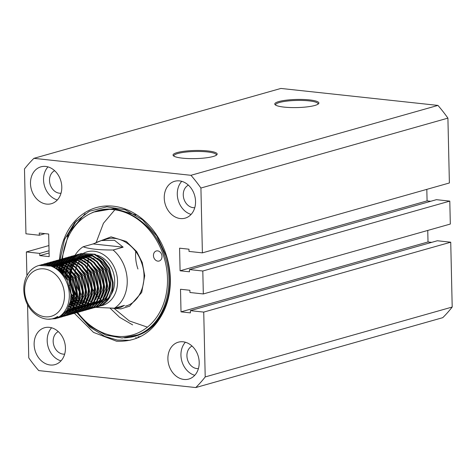 <?xml version="1.0" encoding="UTF-8"?>
<svg xmlns="http://www.w3.org/2000/svg" width="476" height="476" viewBox="0 0 476 476"><rect width="100%" height="100%" fill="white"/><g stroke="black" fill="none" stroke-linecap="round" stroke-linejoin="round"><path stroke-width="0.71" d="M207.833 150.951A22.069 4.064 -1.3 0 0 183.117 151.404A22.069 4.064 -1.3 0 0 173.454 155.807A22.069 4.064 -1.3 0 0 182.391 158.151A22.069 4.064 -1.3 0 0 216.8 154.825A22.069 4.064 -1.3 0 0 207.833 150.951M216.277 155.235A21.224 3.909 -1.3 0 0 216.348 154.926A21.224 3.909 -1.3 0 0 207.363 151.927A21.224 3.909 -1.3 0 0 185.271 152.141A21.224 3.909 -1.3 0 0 173.913 155.89A21.224 3.909 -1.3 0 0 173.996 156.193M309.549 99.912A22.069 4.064 -1.3 0 0 284.838 100.365A22.069 4.064 -1.3 0 0 275.176 104.762A22.069 4.064 -1.3 0 0 284.107 107.112A22.069 4.064 -1.3 0 0 318.521 103.78A22.069 4.064 -1.3 0 0 309.549 99.912M317.998 104.196A21.224 3.909 -1.3 0 0 318.063 103.887A21.224 3.909 -1.3 0 0 309.079 100.882A21.224 3.909 -1.3 0 0 286.992 101.102A21.224 3.909 -1.3 0 0 275.634 104.851A21.224 3.909 -1.3 0 0 275.717 105.154M135.737 337.633A80.129 64.165 -105.8 0 0 137.017 338.138M124.462 337.906L126.574 337.746A66.194 53.003 -105.8 0 0 133.869 336.353A66.194 53.003 -105.8 0 0 166.207 256.088L156.723 235.858L142.544 219.835L125.271 209.785L106.85 206.822L89.345 211.273L74.702 222.619L64.522 239.577L59.928 260.271M134.256 336.246L130.989 336.996M179.464 180.892A19.159 15.345 -105.8 0 0 174.674 181.285A19.159 15.345 -105.8 0 0 164.5 200.979A19.159 15.345 -105.8 0 0 180.321 218.549A19.159 15.345 -105.8 0 0 185.11 218.163A19.159 15.345 -105.8 0 0 195.291 198.462A19.159 15.345 -105.8 0 0 179.464 180.892M181.743 181.338A19.159 15.345 -105.8 0 0 178.185 200.206A19.159 15.345 -105.8 0 0 191.102 214.414M183.117 341.798A19.159 15.345 -105.8 0 0 178.327 342.185A19.159 15.345 -105.8 0 0 168.153 361.885A19.159 15.345 -105.8 0 0 183.974 379.455A19.159 15.345 -105.8 0 0 188.764 379.063A19.159 15.345 -105.8 0 0 198.938 359.368A19.159 15.345 -105.8 0 0 183.117 341.798M185.39 342.238A19.159 15.345 -105.8 0 0 181.832 361.111A19.159 15.345 -105.8 0 0 194.749 375.314M49.361 327.345A19.159 15.345 -105.8 0 0 44.571 327.732A19.159 15.345 -105.8 0 0 34.391 347.432A19.159 15.345 -105.8 0 0 50.218 365.003A19.159 15.345 -105.8 0 0 55.008 364.61A19.159 15.345 -105.8 0 0 65.182 344.916A19.159 15.345 -105.8 0 0 49.361 327.345M51.634 327.785A19.159 15.345 -105.8 0 0 48.076 346.659A19.159 15.345 -105.8 0 0 60.993 360.862M45.708 166.439A19.159 15.345 -105.8 0 0 40.918 166.832A19.159 15.345 -105.8 0 0 30.744 186.527A19.159 15.345 -105.8 0 0 46.565 204.097A19.159 15.345 -105.8 0 0 51.354 203.71A19.159 15.345 -105.8 0 0 61.535 184.01A19.159 15.345 -105.8 0 0 45.708 166.439M47.987 166.886A19.159 15.345 -105.8 0 0 44.429 185.753A19.159 15.345 -105.8 0 0 57.346 199.962M188.389 185.146A11.846 9.484 -105.8 0 0 183.587 197.683A11.846 9.484 -105.8 0 0 193.208 207.667A11.846 9.484 -105.8 0 0 194.767 207.685M54.633 170.694A11.846 9.484 -105.8 0 0 49.831 183.23A11.846 9.484 -105.8 0 0 59.452 193.214A11.846 9.484 -105.8 0 0 61.011 193.232M58.286 331.593A11.846 9.484 -105.8 0 0 53.485 344.13A11.846 9.484 -105.8 0 0 63.106 354.12A11.846 9.484 -105.8 0 0 64.665 354.132M192.042 346.052A11.846 9.484 -105.8 0 0 187.241 358.583A11.846 9.484 -105.8 0 0 196.862 368.573A11.846 9.484 -105.8 0 0 198.421 368.585M27.554 304.545L28.762 357.869A144.579 115.769 -105.8 0 0 38.729 370.59L195.767 387.559A144.579 115.769 -105.8 0 0 205.21 376.933L203.734 312.095L190.358 310.649L190.412 312.875L181.017 311.857L180.505 289.265L189.9 290.277L189.948 292.502L203.323 293.948L202.806 271.011L449.796 201.116L436.421 199.67L189.43 269.565L202.806 271.011M27.334 274.932L26.882 274.884L26.358 251.947L39.734 253.393L39.788 255.618L49.177 256.629L48.665 234.037L39.27 233.02L39.324 235.245L25.948 233.799L24.478 168.962A144.579 115.769 -105.8 0 1 33.915 158.335L190.953 175.305A144.579 115.769 -105.8 0 1 200.92 188.026L202.389 252.869L189.014 251.423L188.966 249.198L179.577 248.18L180.089 270.779L189.478 271.79L189.43 269.565M59.488 270.225A67.937 54.401 74.2 0 1 59.393 268.363M59.351 267.078A67.937 54.401 74.2 0 1 59.327 265.203M59.327 264.65A67.937 54.401 74.2 0 1 59.333 264.085M59.363 262.74A67.937 54.401 74.2 0 1 59.405 261.616M59.423 261.193A67.937 54.401 74.2 0 1 59.464 260.485M59.518 259.646A67.937 54.401 74.2 0 1 130.478 211.273A67.937 54.401 74.2 0 1 163.875 311.066C153.629 332.04 137.856 342.089 116.561 341.221L93.516 332.391L74.429 313.351M59.845 270.529L59.744 268.048M126.574 337.746C143.056 336.27 155.485 327.375 163.875 311.066M205.21 376.933L452.2 307.038L450.73 242.201L437.355 240.755L190.358 310.649M203.734 312.095L450.73 242.201M195.767 387.559L442.763 317.665A144.579 115.769 -105.8 0 0 452.2 307.038M202.389 252.869L449.386 182.974L447.91 118.131A144.579 115.769 -105.8 0 0 437.944 105.41L280.905 88.441L33.915 158.335M426.817 189.359L427.079 200.884L430.744 201.277M203.323 293.948L450.314 224.053L449.796 201.116M431.678 242.361L428.013 241.963L427.751 230.438M200.92 188.026L447.91 118.131M26.358 251.947L48.927 245.562M190.953 175.305L437.944 105.41M39.734 253.393L49.046 250.757M39.788 255.618L49.093 252.982M39.324 235.245L45 233.639M180.089 270.779L427.079 200.884M181.017 311.857L428.013 241.963M130.043 340.298L117.286 340.066L104.791 336.401L89.708 326.947L76.725 312.524M76.553 312.268L76.327 311.941M75.464 310.632L74.893 309.739M73.078 308.472L74.482 309.102L73.596 307.609M73.268 307.05L72.923 306.443M70.383 301.695L71.62 304.057M67.116 236.465L76.35 220.822M140.896 336.359L140.194 336.371M24.639 290.681A24.389 19.528 -105.8 0 0 45.101 316.802A24.389 19.528 -105.8 0 0 64.48 294.989A24.389 19.528 -105.8 0 0 44.018 268.875A24.389 19.528 -105.8 0 0 24.639 290.681M24.645 296.584A27.87 22.318 74.2 0 1 23.8 289.807A27.87 22.318 74.2 0 1 38.978 265.447A27.87 22.318 74.2 0 1 69.335 294.727A27.87 22.318 74.2 0 1 58.488 317.218L57.513 316.504C45.851 324.584 28.066 313.684 24.645 296.584M58.488 317.218L55.644 318.664L48.546 319.158M50.289 319.051L56.013 318.557M55.644 318.664L60.619 316.611L66.949 310.346L70.472 301.237L70.96 294.269L67.348 280.316L61.118 271.701L52.86 266.167L38.978 265.447M40.847 264.959L41.971 264.602L55.127 265.525L63.391 271.058L69.621 279.674L73.233 293.627L72.739 300.594L69.216 309.703L62.886 315.969L57.507 318.093M57.126 318.17L53.252 318.45M53.913 318.236L57.489 318.027M57.87 317.962L59.024 317.706M58.655 317.813L63.629 315.761L69.96 309.489L73.483 300.386L73.976 293.412L70.359 279.466L64.135 270.85L55.87 265.316L41.971 264.602M43.857 264.109L44.982 263.752L58.137 264.674L66.402 270.207L72.632 278.823L76.243 292.77L75.755 299.743L72.227 308.847L65.902 315.118L60.517 317.242M60.143 317.319L58.964 317.492M58.578 317.534L55.591 317.557M56.067 317.325L58.929 317.355M59.316 317.325L60.5 317.177M60.88 317.105L62.035 316.849M61.666 316.962L66.64 314.91L72.971 308.638L76.493 299.535L76.987 292.561L73.369 278.609L67.146 269.999L58.881 264.466L44.982 263.752M46.868 263.258L47.993 262.901L61.154 263.823L69.413 269.356L75.642 277.966L79.254 291.919L78.766 298.892L75.244 307.996L68.913 314.267L63.534 316.391M64.677 316.106L69.651 314.059L75.981 307.788L79.504 298.678L79.998 291.711L76.386 277.758L70.156 269.142L61.892 263.609L47.993 262.901M49.879 262.401L51.009 262.044L64.165 262.966L72.429 268.5L78.653 277.115L82.271 291.068L81.777 298.035L78.254 307.145L71.924 313.416L66.545 315.54M66.164 315.612L64.992 315.79M64.599 315.832L63.397 315.897M62.999 315.903L61.761 315.862M62.094 315.624L63.338 315.689M63.736 315.695L64.95 315.653M65.343 315.618L66.527 315.469M66.908 315.404L68.062 315.148M67.693 315.255L72.667 313.202L78.998 306.931L82.521 297.827L83.008 290.86L79.397 276.907L73.167 268.291L64.909 262.758L51.003 262.044M52.895 261.55L54.02 261.193L67.175 262.115L75.44 267.649L81.67 276.264L85.281 290.217L84.787 297.185L81.265 306.288L74.934 312.559L69.555 314.684M69.175 314.761L68.003 314.939M67.61 314.975L66.408 315.047M66.009 315.053L64.772 315.011M64.361 314.981L63.094 314.82M70.704 314.404L75.678 312.351L82.009 306.08L85.531 296.976L86.019 290.003L82.407 276.056L76.178 267.441L67.919 261.907L54.02 261.193M55.906 260.699L57.031 260.342L70.186 261.264L78.451 266.798L84.68 275.414L88.292 289.36L87.804 296.334L84.276 305.437L77.945 311.709L72.566 313.833M64.682 313.279L65.997 313.601M66.426 313.684L67.705 313.874M68.116 313.916L69.359 313.987M69.764 313.993L70.978 313.946M71.364 313.916L72.548 313.767M72.929 313.696L74.083 313.44M73.715 313.553L78.689 311.5L85.02 305.229L88.542 296.12L89.036 289.152L85.418 275.199L79.194 266.59L70.93 261.056L57.031 260.342M58.917 259.848L60.041 259.491L73.203 260.414L81.461 265.947L87.691 274.557L91.303 288.51L90.815 295.483L87.292 304.586L80.962 310.858L75.583 312.982M75.202 313.053L74.024 313.232M73.637 313.273L72.429 313.345M72.031 313.351L70.793 313.309M70.388 313.273L69.115 313.113M68.693 313.041L67.39 312.756M66.955 312.637L65.605 312.214M65.902 311.839L67.259 312.304M67.693 312.429L69.014 312.75M69.436 312.833L70.716 313.024M71.126 313.065L72.37 313.137M72.774 313.137L73.988 313.095M74.381 313.065L75.559 312.91M75.94 312.845L77.094 312.589M76.725 312.696L81.699 310.649L88.03 304.378L91.553 295.269L92.046 288.301L88.435 274.349L82.205 265.733L73.941 260.199L60.041 259.491M61.928 258.992L63.052 258.635L76.214 259.557L84.478 265.09L90.702 273.706L94.319 287.659L93.826 294.626L90.303 303.736L83.972 310.007L78.594 312.131M78.213 312.202L77.041 312.381M76.648 312.423L75.446 312.488M75.047 312.494L73.81 312.452M73.399 312.423L72.126 312.262M71.709 312.191L70.4 311.905M69.966 311.786L68.615 311.358M68.169 311.197L66.777 310.608M67.056 310.173L68.461 310.804M68.913 310.983L70.269 311.447M70.71 311.578L72.025 311.899M72.447 311.982L73.726 312.173M74.137 312.214L75.386 312.28M75.785 312.286L76.999 312.244M77.392 312.208L78.576 312.06M78.956 311.994L80.111 311.738M79.736 311.845L84.716 309.793L91.047 303.521L94.569 294.418L95.057 287.45L91.446 273.498L85.216 264.882L76.951 259.349L63.052 258.635M64.944 258.141L66.069 257.784L79.224 258.706L87.489 264.24L93.712 272.855L97.33 286.808L96.836 293.775L93.314 302.879L86.983 309.15L81.604 311.274M81.223 311.352L80.051 311.53M79.659 311.566L78.457 311.637M78.058 311.643L76.82 311.601M76.41 311.572L75.137 311.411M74.72 311.34L73.411 311.048M72.977 310.935L71.632 310.507M71.18 310.34L69.788 309.751M69.323 309.531L67.878 308.751M68.133 308.252L69.597 309.085M70.067 309.323L71.471 309.953M71.924 310.132L73.28 310.596M73.721 310.727L75.035 311.042M75.458 311.125L76.737 311.316M77.154 311.358L78.397 311.429M78.796 311.435L80.01 311.393M80.402 311.358L81.586 311.209M81.967 311.143L83.121 310.887M82.753 310.995L87.727 308.942L94.058 302.671L97.58 293.567L98.068 286.594L94.456 272.647L88.227 264.031L79.968 258.498L66.069 257.784M67.955 257.29L69.079 256.933L82.235 257.855L90.499 263.389L96.729 272.004L100.341 285.951L99.853 292.924L96.325 302.028L89.994 308.299L84.615 310.423M84.24 310.501L83.062 310.673M82.675 310.715L81.467 310.786M81.069 310.792L79.831 310.751M79.421 310.715L78.153 310.56M77.731 310.483L76.422 310.197M75.958 310.072A64.45 51.61 -105.8 0 0 75.976 310.096L74.643 309.656M74.197 309.489L72.798 308.9M72.34 308.68L70.888 307.901M70.406 307.609L68.895 306.598M69.127 306.008L70.662 307.091M71.15 307.401L72.614 308.234M74.934 309.281L76.297 309.745M76.731 309.87L78.046 310.191M78.475 310.275L79.754 310.465M80.164 310.507L81.408 310.578M81.812 310.584L83.026 310.536M83.413 310.507L84.597 310.358M84.978 310.287L86.132 310.031M85.763 310.144L90.737 308.091L97.068 301.82L100.591 292.71L101.085 285.743L97.467 271.79L91.243 263.18L82.979 257.647L69.079 256.933M70.966 256.439L72.09 256.082L85.252 257.004L93.51 262.538L99.74 271.147L103.351 285.1L102.864 292.068L99.341 301.177L93.01 307.448L87.632 309.573M87.251 309.644L86.073 309.822M85.686 309.864L84.478 309.935M84.079 309.941L82.842 309.9M82.437 309.864L81.164 309.703M80.741 309.632L79.432 309.346M79.004 309.227L77.653 308.799M77.207 308.638L75.815 308.049M75.351 307.829L73.899 307.05M73.417 306.758L71.906 305.741M71.4 305.366L69.793 304.033M69.996 303.325L71.626 304.753M72.138 305.158L73.673 306.241M74.161 306.55L75.624 307.377M76.089 307.615L77.499 308.252M77.951 308.424L79.308 308.894M79.742 309.019L81.063 309.34M81.485 309.424L82.764 309.614M83.175 309.656L84.419 309.727M84.823 309.727L86.037 309.686M86.43 309.656L87.608 309.501M87.989 309.436L89.143 309.18M88.774 309.287L93.748 307.24L100.079 300.969L103.601 291.859L104.095 284.892L100.484 270.939L94.254 262.324L85.989 256.79L72.09 256.082M73.976 255.582L75.101 255.225L88.262 256.147L96.521 261.681L102.751 270.297L106.362 284.249L105.874 291.217L102.352 300.326L96.021 306.598L90.642 308.722M90.261 308.793L89.083 308.972M88.697 309.013L87.495 309.079M87.09 309.085L85.859 309.043M85.448 309.013L84.175 308.853M83.752 308.781L82.449 308.496M82.015 308.377L80.664 307.948M80.218 307.788L78.826 307.198M78.361 306.972L76.916 306.193M76.434 305.907L74.916 304.89M74.411 304.515L72.81 303.182M72.269 302.682L70.531 300.886M70.68 299.981L72.453 301.933M73.007 302.474L74.637 303.896M75.154 304.301L76.684 305.384M77.171 305.693L78.635 306.526M79.105 306.764L80.509 307.395M80.962 307.573L82.318 308.037M82.759 308.168L84.074 308.49M84.496 308.573L85.775 308.763M86.186 308.805L87.435 308.87M87.834 308.876L89.048 308.835M89.44 308.799L90.624 308.65M91.005 308.585L92.16 308.329M91.785 308.436L96.765 306.383L103.09 300.112L106.618 291.009L107.106 284.041L103.494 270.088L97.265 261.473L89 255.939L75.101 255.225A34.837 27.894 74.2 0 1 83.127 246.776C89.22 248.966 99.21 250.043 113.109 250.013L123.147 247.175L114.502 240.279L101.37 240.553L93.165 243.932L83.127 246.776M76.993 254.731L78.118 254.374L91.273 255.297L99.538 260.83L105.761 269.446L109.379 283.399L108.885 290.366L105.363 299.469L99.032 305.741L93.653 307.865M93.272 307.942L92.1 308.121M91.707 308.156L90.505 308.228M90.107 308.234L88.869 308.192M88.459 308.162L87.185 308.002M86.769 307.93L85.46 307.639M85.025 307.526L83.681 307.097M83.229 306.931L81.836 306.342M81.372 306.122L79.926 305.342M79.444 305.051L77.927 304.039M77.421 303.658L75.821 302.331M75.279 301.832L73.548 300.035M72.947 299.339L70.972 296.673M66.265 274.301L66.093 278.026M70.989 295.322L73.072 298.363M73.691 299.13L75.47 301.082M76.023 301.623L77.647 303.045M78.165 303.45L79.694 304.533M80.182 304.842L81.646 305.675M82.116 305.913L83.52 306.544M83.972 306.722L85.329 307.187M85.769 307.317L87.084 307.633M87.507 307.716L88.786 307.907M89.202 307.948L90.446 308.02M90.845 308.026L92.058 307.984M92.451 307.948L93.635 307.799M94.016 307.734L95.17 307.478M94.801 307.585L99.776 305.532L106.106 299.261L109.629 290.158L110.117 283.184L106.505 269.232L100.275 260.622L92.017 255.088L78.118 254.374M42.34 264.501L41.222 264.882M42.394 264.692L43.494 264.24M45.351 263.65L44.238 264.031M43.875 264.168L42.786 264.644M43.982 264.555L45.053 264.001M45.41 263.841L46.505 263.389M48.368 262.8L47.249 263.18M46.886 263.317L45.797 263.793M45.446 263.966L44.381 264.543M45.613 264.549L46.654 263.9M46.999 263.704L48.064 263.151M48.421 262.99L49.516 262.538M51.378 261.943L50.26 262.324M49.897 262.466L48.808 262.942M48.457 263.115L47.392 263.686M47.053 263.894L46.017 264.567M47.279 264.686L48.29 263.924M48.623 263.698L49.665 263.044M50.01 262.847L51.081 262.3M51.432 262.133L52.533 261.681M54.389 261.092L53.27 261.473M52.913 261.616L51.819 262.092M51.468 262.264L50.408 262.835M50.063 263.038L49.028 263.716M48.695 263.954L47.695 264.739M48.986 264.965L49.962 264.097M50.289 263.829L51.301 263.073M51.634 262.847L52.675 262.193M53.02 261.996L54.091 261.449M54.442 261.282L55.543 260.83M57.4 260.241L56.281 260.622M55.924 260.759L54.835 261.235M54.478 261.407L53.419 261.984M53.074 262.187L52.045 262.865M51.711 263.103L50.706 263.888M50.385 264.162L49.409 265.061M50.736 265.412L51.682 264.418M51.997 264.115L52.973 263.246M53.3 262.978L54.312 262.222M54.645 261.99L55.686 261.342M56.031 261.145L57.102 260.592M57.459 260.431L58.554 259.979M60.416 259.39L59.298 259.771M58.935 259.908L57.846 260.384M57.495 260.556L56.43 261.134M56.091 261.336L55.055 262.014M54.722 262.252L53.717 263.038M53.395 263.311L52.425 264.21M52.11 264.525L51.176 265.548L53.961 265.078M52.538 266.036L53.443 264.906L51.479 265.65M53.746 264.561L54.692 263.567M55.008 263.264L55.989 262.395M56.311 262.127L57.322 261.372M57.661 261.14L58.703 260.491M59.048 260.295L60.113 259.741M60.47 259.581L61.565 259.128M63.427 258.533L62.308 258.914M61.945 259.057L60.857 259.533M60.506 259.706L59.441 260.277M59.101 260.485L58.066 261.157M57.733 261.395L56.727 262.181M56.406 262.454L55.436 263.359M55.121 263.668L54.187 264.698L56.971 264.228M53.889 265.055L52.991 266.221M54.401 266.869L55.264 265.578M55.549 265.186L56.46 264.055L54.496 264.799M56.763 263.71L57.703 262.716M58.018 262.413L59 261.538M59.327 261.276L60.339 260.515M60.672 260.289L61.713 259.634M62.058 259.438L63.129 258.89M63.481 258.724L64.581 258.272M66.438 257.683L65.319 258.063M64.962 258.206L63.867 258.682M63.516 258.849L62.457 259.426M62.112 259.628L61.077 260.307M60.744 260.545L59.744 261.33M59.417 261.604L58.447 262.502M58.137 262.817L57.197 263.847L59.982 263.377M56.9 264.204L56.001 265.37M55.716 265.781L54.865 267.113M56.329 267.946L57.138 266.471M57.412 266.019L58.274 264.727M58.566 264.335L59.47 263.204L57.507 263.948M59.774 262.853L60.72 261.86M61.035 261.556L62.011 260.687M62.338 260.42L63.35 259.664M63.683 259.438L64.724 258.783M65.069 258.587L66.14 258.04M66.491 257.873L67.592 257.421M69.448 256.832L68.33 257.213M67.973 257.349L66.878 257.825M66.527 257.998L65.468 258.575M65.123 258.777L64.087 259.456M63.76 259.694L62.755 260.479M62.433 260.753L61.458 261.651M61.148 261.967L60.214 262.99L62.993 262.52M59.911 263.353L59.018 264.519M58.732 264.924L57.882 266.257M57.608 266.721L56.817 268.25M58.346 269.321L59.089 267.607M59.339 267.09L60.149 265.614M60.422 265.168L61.285 263.877M61.577 263.484L62.481 262.347L60.517 263.091M62.784 262.002L63.73 261.009M64.046 260.705L65.022 259.837M65.349 259.569L66.36 258.813M66.694 258.581L67.735 257.933M68.08 257.736L69.151 257.183M69.508 257.022L70.603 256.57M72.465 255.981L71.346 256.362M70.983 256.499L69.895 256.975M69.544 257.147L68.479 257.724M68.133 257.927L67.104 258.605M66.771 258.843L65.765 259.622M65.444 259.902L64.474 260.8M64.159 261.116L63.225 262.139L66.009 261.669M62.921 262.496L62.029 263.668M61.743 264.073L60.892 265.406M60.625 265.87L59.827 267.399M59.577 267.934L58.857 269.714M60.476 271.088L61.124 269.071M61.356 268.464L62.1 266.756M62.356 266.239L63.165 264.763M63.433 264.311L64.296 263.026M64.587 262.627L65.492 261.497L63.528 262.24M65.795 261.151L66.741 260.158M67.056 259.854L68.038 258.986M68.36 258.718L69.371 257.962M69.71 257.73L70.751 257.082M71.097 256.885L72.162 256.332M72.519 256.171L73.613 255.719M75.476 255.124L74.357 255.505M73.994 255.648L72.905 256.124M72.554 256.296L71.489 256.867M71.15 257.076L70.115 257.748M69.782 257.986L68.776 258.771M68.455 259.045L67.485 259.95M67.17 260.259L66.235 261.288L69.02 260.818M65.938 261.645L65.039 262.811M64.754 263.222L63.903 264.555M63.635 265.019L62.838 266.548M62.594 267.084L61.868 268.857M61.648 269.487L61.017 271.606M62.767 273.444L63.29 270.963M63.486 270.237L64.141 268.214M64.367 267.613L65.111 265.905M65.367 265.388L66.176 263.912M66.45 263.46L67.312 262.169M67.598 261.776L68.508 260.646L66.545 261.389M68.812 260.301L69.752 259.307M70.067 259.003L71.049 258.129M71.376 257.867L72.388 257.105M72.721 256.879L73.762 256.225M74.107 256.029L75.178 255.481M75.529 255.315L76.63 254.862M78.486 254.273L77.368 254.654M77.011 254.797L75.916 255.273M75.565 255.439L74.5 256.017M74.161 256.219L73.126 256.897M72.792 257.135L71.793 257.921M71.465 258.194L70.496 259.093M70.186 259.408L69.246 260.437L72.031 259.967M68.949 260.794L68.05 261.961M67.765 262.371L66.914 263.704M66.646 264.168L65.855 265.697M65.605 266.233L64.879 268.006M64.659 268.637L64.034 270.755M63.849 271.516L63.373 274.158M65.367 276.865L65.64 273.516M65.783 272.593L66.301 270.112M66.497 269.386L67.152 267.363M67.378 266.762L68.122 265.055M68.377 264.537L69.187 263.061M69.46 262.609L70.323 261.318M70.609 260.925L71.519 259.795L69.555 260.539M71.822 259.444L72.768 258.45M73.078 258.147L74.06 257.278M74.387 257.01L75.398 256.255M75.732 256.029L76.773 255.374M77.118 255.178L78.189 254.63M78.54 254.464L79.641 254.011M80.004 253.881L81.128 253.524L94.284 254.446L102.548 259.979L108.778 268.595L112.39 282.542L111.896 289.515L108.373 298.619L102.042 304.89L96.664 307.014M96.908 306.925A27.87 22.318 -105.8 0 0 98.336 306.586A27.87 22.318 -105.8 0 0 107.148 301.022C111.366 296.048 113.359 289.819 113.133 282.333L109.516 268.381L103.292 259.771L95.027 254.232L81.128 253.524M81.497 253.422L80.379 253.803M80.022 253.94L78.927 254.416M78.576 254.589L77.517 255.166M77.171 255.368L76.136 256.046M75.803 256.284L74.803 257.07M74.482 257.343L73.506 258.242M73.197 258.557L72.263 259.581L75.041 259.111M71.959 259.938L71.061 261.11M70.775 261.514L69.93 262.847M69.657 263.311L68.865 264.84M68.615 265.376L67.895 267.155M67.669 267.786L67.045 269.898M66.86 270.665L66.384 273.307M70.847 275.675A24.389 19.528 -105.8 0 0 70.823 277.615A24.389 19.528 -105.8 0 0 71.102 281.06M73.578 289.491A24.389 19.528 -105.8 0 0 76.273 294.156M76.987 295.12A24.389 19.528 -105.8 0 0 78.064 296.417M79.623 298.03A24.389 19.528 -105.8 0 0 80.379 298.72M82.015 300.023A24.389 19.528 -105.8 0 0 83.74 301.153M84.294 301.469A24.389 19.528 -105.8 0 0 85.966 302.296M86.507 302.522A24.389 19.528 -105.8 0 0 88.167 303.099M88.709 303.254A24.389 19.528 -105.8 0 0 90.38 303.611M90.94 303.688A24.389 19.528 -105.8 0 0 92.677 303.825M93.266 303.825A24.389 19.528 -105.8 0 0 95.146 303.694M95.801 303.593A24.389 19.528 -105.8 0 0 97.384 303.23A24.389 19.528 -105.8 0 0 97.996 303.045M98.8 302.76A24.389 19.528 -105.8 0 0 101.715 301.26M102.893 300.421A24.389 19.528 -105.8 0 0 107.707 294.698M109.676 289.902A24.389 19.528 -105.8 0 0 110.664 281.917A24.389 19.528 -105.8 0 0 97.503 258.236M74.839 276.455A24.389 19.528 -105.8 0 0 74.839 276.479A24.389 19.528 -105.8 0 0 79.23 291.419M80.022 292.639A24.389 19.528 -105.8 0 0 81.241 294.281M82.794 296.054A24.389 19.528 -105.8 0 0 83.651 296.905M85.252 298.291A24.389 19.528 -105.8 0 0 87.001 299.547M87.56 299.898A24.389 19.528 -105.8 0 0 89.244 300.814M89.791 301.07A24.389 19.528 -105.8 0 0 91.451 301.73M91.993 301.903A24.389 19.528 -105.8 0 0 93.653 302.331M94.206 302.438A24.389 19.528 -105.8 0 0 95.914 302.647M96.485 302.682A24.389 19.528 -105.8 0 0 98.312 302.647M98.937 302.581A24.389 19.528 -105.8 0 0 99.353 302.528M101.739 301.998A24.389 19.528 -105.8 0 0 104.339 300.933M105.351 300.362A24.389 19.528 -105.8 0 0 109.325 296.988M111.051 294.686A24.389 19.528 -105.8 0 0 114.68 280.78A24.389 19.528 -105.8 0 0 97.169 255.249M100.311 305.901A27.87 22.318 -105.8 0 0 117.53 281.09A27.87 22.318 -105.8 0 0 84.609 252.756M84.448 304.973A34.837 27.894 74.2 0 1 83.235 303.908M82.794 303.498A34.837 27.894 74.2 0 1 81.372 302.064M80.884 301.528A34.837 27.894 74.2 0 1 79.308 299.654M78.754 298.946A34.837 27.894 74.2 0 1 76.922 296.292M76.249 295.197A34.837 27.894 74.2 0 1 73.661 290.033M70.93 280.656A34.837 27.894 74.2 0 1 70.329 274.902M113.109 250.013A34.837 27.894 74.2 0 1 127.235 280.566A34.837 27.894 74.2 0 1 114.43 308.21L95.616 307.353M86.578 305.634L85.055 305.175M114.543 308.18L120.345 307.597L124.468 305.372L114.43 308.21M94.373 302.165L95.456 302.611M94.075 256.677A24.389 19.528 -105.8 0 0 88.417 255.707M87.227 255.749A24.389 19.528 -105.8 0 0 84.43 256.213L86.691 255.57M83.693 256.421A24.389 19.528 -105.8 0 0 81.747 257.177M81.188 257.451A24.389 19.528 -105.8 0 0 79.635 258.361M79.171 258.682A24.389 19.528 -105.8 0 0 77.844 259.735M77.439 260.104A24.389 19.528 -105.8 0 0 76.261 261.312M75.904 261.729A24.389 19.528 -105.8 0 0 74.851 263.115M74.524 263.597A24.389 19.528 -105.8 0 0 73.59 265.191M73.298 265.757A24.389 19.528 -105.8 0 0 72.477 267.637M72.233 268.315A24.389 19.528 -105.8 0 0 71.555 270.606M71.37 271.451A24.389 19.528 -105.8 0 0 70.924 274.479M88.262 255.648L90.137 255.725L87.774 255.475M86.424 255.481L83.431 255.91M82.669 256.118L80.7 256.844M80.141 257.105L78.588 257.98L80.551 257.236M78.124 258.284L76.791 259.283M76.38 259.628L75.196 260.765M74.827 261.157L73.756 262.449M73.423 262.895L72.453 264.376M72.156 264.894L71.281 266.608M71.013 267.209L70.258 269.243M70.037 269.975L69.431 272.498M69.27 273.438L68.937 276.895M68.913 278.335L73.256 294.483M73.988 295.715L75.333 297.702A27.87 22.318 -105.8 0 0 75.964 298.464M76.565 299.142A27.87 22.318 -105.8 0 0 78.314 300.897M78.861 301.391A27.87 22.318 -105.8 0 0 80.474 302.7M80.991 303.069A27.87 22.318 -105.8 0 0 82.521 304.075M83.008 304.36A27.87 22.318 -105.8 0 0 84.466 305.134M84.936 305.354A27.87 22.318 -105.8 0 0 86.346 305.943M86.799 306.11A27.87 22.318 -105.8 0 0 88.161 306.538M88.601 306.651A27.87 22.318 -105.8 0 0 89.922 306.943M90.351 307.02A27.87 22.318 -105.8 0 0 91.636 307.181M92.052 307.216A27.87 22.318 -105.8 0 0 93.308 307.264M93.712 307.264A27.87 22.318 -105.8 0 0 94.932 307.198M95.325 307.163A27.87 22.318 -105.8 0 0 96.521 306.996M86.15 255.868A24.389 19.528 -105.8 0 0 85.014 256.415M84.49 256.707A24.389 19.528 -105.8 0 0 83.026 257.665M82.58 257.998A24.389 19.528 -105.8 0 0 81.313 259.105M80.92 259.485A24.389 19.528 -105.8 0 0 79.789 260.747M79.444 261.187A24.389 19.528 -105.8 0 0 78.427 262.633M78.118 263.145A24.389 19.528 -105.8 0 0 77.213 264.829M76.939 265.424A24.389 19.528 -105.8 0 0 76.166 267.423M75.934 268.143A24.389 19.528 -105.8 0 0 75.321 270.63M75.16 271.558A24.389 19.528 -105.8 0 0 74.845 275.003M84.258 252.917A27.87 22.318 -105.8 0 0 83.199 253.47M82.86 253.666A27.87 22.318 -105.8 0 0 81.836 254.327M81.503 254.553A27.87 22.318 -105.8 0 0 80.509 255.32M80.188 255.588A27.87 22.318 -105.8 0 0 79.23 256.469M78.921 256.778A27.87 22.318 -105.8 0 0 77.993 257.784M77.695 258.141A27.87 22.318 -105.8 0 0 76.814 259.289M76.529 259.694A27.87 22.318 -105.8 0 0 75.696 261.009M75.428 261.473A27.87 22.318 -105.8 0 0 74.649 262.984M74.405 263.514A27.87 22.318 -105.8 0 0 74.03 264.4M70.859 270.868L70.311 273.623A34.837 27.894 74.2 0 1 70.424 270.392M70.507 269.493A34.837 27.894 74.2 0 1 70.829 267.054M70.954 266.34A34.837 27.894 74.2 0 1 71.376 264.358M71.531 263.769A34.837 27.894 74.2 0 1 72.007 262.103M72.168 261.61A34.837 27.894 74.2 0 1 72.673 260.199M72.834 259.777A34.837 27.894 74.2 0 1 73.334 258.593M74.107 256.98A34.837 27.894 74.2 0 1 74.512 256.225M98.383 302.552L96.705 302.373M96.146 302.314L94.486 302.129M123.147 247.175L93.165 243.932M96.289 307.091L95.111 307.264M94.724 307.306L93.516 307.377M93.117 307.383L91.88 307.341M91.469 307.306L90.202 307.151M89.78 307.074L88.471 306.788M88.036 306.675L86.691 306.247M86.245 306.08L84.847 305.491M84.383 305.271L82.937 304.491M82.455 304.2L80.944 303.188M80.432 302.807L78.832 301.481M78.29 300.981L76.559 299.184M75.964 298.488L75.333 297.702M57.287 268.565L69.121 280.554L71.906 298.904L68.633 307.204M52.116 265.876L57.412 266.614M60.303 267.714L72.132 279.704L74.916 298.053L71.644 306.354M69.871 308.615L65.98 311.732M55.127 265.025L60.422 265.763M63.314 266.858L75.143 278.853L77.933 297.202L74.655 305.503M72.882 307.764L68.99 310.882M68.02 311.387L65.515 312.327M58.137 264.174L63.439 264.912M66.325 266.007L78.159 278.002L80.944 296.346L77.665 304.652M75.898 306.907L72.001 310.031M71.031 310.536L68.526 311.477M67.812 311.649L65.807 311.953M52.348 265.965L53.925 265.067M61.148 263.317L66.45 264.055M69.335 265.156L81.17 277.145L83.954 295.495L80.682 303.795M78.909 306.056L75.018 309.174M74.042 309.686L71.537 310.62M70.823 310.798L68.818 311.102M68.211 311.143L66.426 311.114M53.538 266.459L54.889 265.43M55.365 265.114L56.941 264.216M64.165 262.466L69.46 263.204M72.346 264.305L84.181 276.294L86.965 294.644L83.693 302.944M81.92 305.205L78.028 308.323M77.052 308.835L74.548 309.769M73.834 309.947L71.834 310.251M71.221 310.287L69.442 310.263M68.877 310.215L67.193 309.947M54.93 267.143L56.132 265.965M56.549 265.608L57.899 264.579M58.375 264.263L59.952 263.365M67.175 261.616L72.471 262.353M75.363 263.448L87.191 275.443L89.982 293.793L86.703 302.093M84.93 304.354L81.039 307.472M80.069 307.978L77.564 308.918M76.844 309.097L74.845 309.4M74.232 309.436L72.453 309.412M71.888 309.364L70.21 309.091M69.669 308.972L68.02 308.478M56.489 268.042L57.572 266.703M57.941 266.292L59.143 265.114M59.559 264.757L60.916 263.722M61.386 263.406L62.963 262.514M70.186 260.765L75.482 261.502M78.373 262.597L90.202 274.592L92.993 292.936L89.714 301.243M87.947 303.498L84.05 306.621M83.08 307.127L80.575 308.067M79.861 308.24L77.856 308.543M77.249 308.585L75.464 308.561M74.03 307.121A64.45 51.61 -105.8 0 0 74.91 308.502L73.221 308.24M72.679 308.115L71.037 307.627M70.502 307.425L68.853 306.693M58.185 269.202L59.167 267.661M59.5 267.191L60.583 265.852M60.958 265.441L62.154 264.263M62.57 263.9L63.927 262.871M64.397 262.556L65.974 261.657M73.197 259.908L78.498 260.646M81.384 261.746L93.219 273.736L96.003 292.085L92.731 300.386M90.958 302.647L87.066 305.765M86.091 306.276L83.586 307.21M82.872 307.389L80.866 307.692M80.26 307.734L78.475 307.704M77.915 307.657L76.231 307.389M75.69 307.264L74.048 306.77M73.512 306.574L71.864 305.842M71.323 305.562L69.639 304.545M60.03 270.689L60.898 268.892M61.202 268.351L62.177 266.804M62.511 266.34L63.594 264.995M63.968 264.585L65.17 263.412M65.581 263.05L66.938 262.02M67.413 261.705L68.99 260.806M76.214 259.057L81.509 259.795M84.395 260.896L96.229 272.885L99.014 291.235L95.741 299.535M93.968 301.796L90.077 304.914M89.101 305.425L86.596 306.36M85.882 306.538L83.883 306.841M83.27 306.877L81.491 306.853M80.926 306.806L79.242 306.538M78.701 306.413L77.058 305.919M76.523 305.723L74.875 304.991M74.333 304.705L72.649 303.694M72.09 303.307L70.335 301.909M62.041 272.641L62.778 270.481M63.04 269.838L63.909 268.036M64.212 267.494L65.188 265.953M65.521 265.483L66.604 264.144M66.979 263.734L68.181 262.556M68.598 262.199L69.948 261.163M70.424 260.854L72.001 259.955M72.566 259.682L74.53 258.938M75.267 258.73L78.058 258.26M79.224 258.206L84.52 258.944M87.411 260.039L99.24 272.034L102.025 290.384L98.752 298.684M96.979 300.945L93.088 304.063M92.118 304.569L89.607 305.509M88.893 305.687L86.894 305.991M86.281 306.026L84.502 306.003M83.937 305.955L82.259 305.681M81.717 305.562L80.069 305.068M79.534 304.866L77.885 304.14M77.344 303.855L75.666 302.837M75.107 302.45L73.346 301.052M72.757 300.517L70.853 298.511M64.284 275.33L64.837 272.575M65.051 271.79L65.789 269.624M66.057 268.988L66.92 267.185M67.223 266.643L68.199 265.102M68.538 264.632L69.621 263.293M69.99 262.883L71.192 261.705M71.608 261.348L72.959 260.312M73.435 259.997L75.012 259.105M75.577 258.831L77.54 258.087M78.284 257.879L81.069 257.409M82.235 257.349L87.53 258.093M90.422 259.188L102.251 271.183L105.041 289.527L101.763 297.833M99.99 300.088L96.098 303.212M95.129 303.718L92.624 304.652M91.904 304.83L89.904 305.134M89.298 305.175L87.513 305.152M86.953 305.098L85.269 304.83M84.728 304.705L83.086 304.212M82.544 304.015L80.902 303.283M80.361 303.004L78.677 301.986M78.118 301.6L76.362 300.201M75.767 299.666L73.863 297.661M73.203 296.851L70.918 293.442M67.021 279.674L67.164 275.527M67.3 274.474L67.848 271.719M68.062 270.933L68.8 268.773M69.068 268.131L69.936 266.334M70.234 265.792L71.21 264.251M71.549 263.781L72.632 262.437M73.001 262.032L74.202 260.854M74.619 260.491L75.976 259.462M76.446 259.146L78.022 258.248M81.295 257.028L84.079 256.558M85.246 256.499L90.547 257.236M93.433 258.337L105.267 270.326L108.052 288.676L104.774 296.976M103.006 299.237L99.115 302.355M98.139 302.867L95.634 303.801M94.92 303.98L92.915 304.283M92.308 304.325L90.523 304.295M89.964 304.247L88.28 303.98M87.739 303.855L86.096 303.361M85.561 303.164L83.913 302.433M83.371 302.153L81.688 301.135M79.992 299.88L79.373 299.35M76.214 295.995L73.929 292.591M72.995 290.812L70.174 280.84M70.031 278.823L70.174 274.676M71.079 270.082L71.817 267.923M72.078 267.28L72.947 265.483M73.25 264.942L74.226 263.395M74.559 262.93L75.642 261.586M76.017 261.175L77.219 260.003M77.63 259.64L78.986 258.611M79.462 258.295L81.033 257.397M81.604 257.129L83.568 256.385M84.306 256.171L87.09 255.701M111.878 308.198L120.91 308.9L129.645 306.169L141.711 292.442L144.71 275.729L142.247 262.496L136.737 251.625L126.33 241.475L111.069 236.858L95.831 242.611M73.256 294.959A5.224 4.183 74.2 0 1 70.978 294.745M69.407 285.427A5.224 4.183 74.2 0 1 70.216 284.975A5.224 4.183 74.2 0 1 70.531 284.868A5.224 4.183 74.2 0 1 71.668 284.749M159.466 260.919A5.224 4.183 74.2 0 1 159.151 261.026A5.224 4.183 74.2 0 1 153.76 257.337A5.224 4.183 74.2 0 1 155.985 251.078A5.224 4.183 74.2 0 1 156.301 250.971A5.224 4.183 74.2 0 1 161.691 254.654A5.224 4.183 74.2 0 1 159.466 260.919M77.653 312.435A64.45 51.61 -105.8 0 0 136.338 333.628A64.45 51.61 -105.8 0 0 163.03 254.243A64.45 51.61 -105.8 0 0 93.826 212.082L90.737 213.403A64.45 51.61 -105.8 0 0 62.475 258.813M77.041 312.607L90.22 326.34L105.72 335.062L122.082 337.984L137.796 334.878C164.196 325.084 176.644 285.987 163.982 253.577C152.707 220.822 119.214 201.187 93.826 212.082M62.404 259.634A64.45 51.61 -105.8 0 0 62.35 260.414M62.32 260.848A64.45 51.61 -105.8 0 0 62.261 261.854M62.243 262.276A64.45 51.61 -105.8 0 0 62.231 262.651M62.201 263.424A64.45 51.61 -105.8 0 0 62.195 263.74M62.183 264.275A64.45 51.61 -105.8 0 0 62.177 266.132M62.213 267.97A64.45 51.61 -105.8 0 0 62.261 269.172M62.308 270.053A64.45 51.61 -105.8 0 0 62.558 273.206M70.573 300.933A64.45 51.61 -105.8 0 0 71.995 303.64M72.417 304.396A64.45 51.61 -105.8 0 0 73.369 306.038M75.19 308.936A64.45 51.61 -105.8 0 0 75.577 309.513M76.202 310.423A64.45 51.61 -105.8 0 0 76.803 311.268M77.052 311.613A64.45 51.61 -105.8 0 0 77.368 312.048M90.737 213.403L93.379 212.129L114.27 208.5L135.904 215.021M85.085 213.665L68.895 232.681L61.743 259.033M61.737 259.093L61.66 260.348M61.582 262.08L61.553 263.472M61.547 263.984L61.547 265.763M61.559 266.417L61.606 267.857M61.69 269.523L61.928 272.522M73.637 307.532L74.559 308.995M139.176 336.663L137.903 337.002M75.315 293.531A5.224 4.183 74.2 0 1 74 294.68M114.859 209.797L103.435 223.28L96.265 242.248M113.865 308.21L129.299 320.925L147.429 327.149M110.081 308.174L119.726 317.385L132.631 324.876M104.226 239.862A34.837 27.894 74.2 0 1 106.362 239.142C119.5 234.948 136.076 245.789 141.604 262.782C148.452 281.233 140.128 302.653 125.331 306.187A34.837 27.894 74.2 0 0 127.467 305.467M89.744 282.613A34.837 27.894 74.2 0 1 87.84 274.86M87.578 272.748A34.837 27.894 74.2 0 1 87.376 268.369M87.4 267.256A34.837 27.894 74.2 0 1 87.608 264.358M87.703 263.531A34.837 27.894 74.2 0 1 88.066 261.264M88.203 260.598A34.837 27.894 74.2 0 1 88.649 258.736M88.804 258.176A34.837 27.894 74.2 0 1 89.298 256.606M89.458 256.136A34.837 27.894 74.2 0 1 89.595 255.749M135.719 251.518A34.837 27.894 -105.8 0 0 137.939 268.994M102.138 300.654A34.837 27.894 74.2 0 1 100.888 299.606M100.46 299.22A34.837 27.894 74.2 0 1 99.085 297.899M98.615 297.411A34.837 27.894 74.2 0 1 97.092 295.709M96.563 295.066A34.837 27.894 74.2 0 1 94.831 292.74M94.218 291.818A34.837 27.894 74.2 0 1 92.035 288.022M97.384 303.23L97.985 303.063M98.722 302.855L100.995 302.212M87.435 255.356L88.119 255.166M97.812 306.734L98.336 306.586"/></g></svg>
